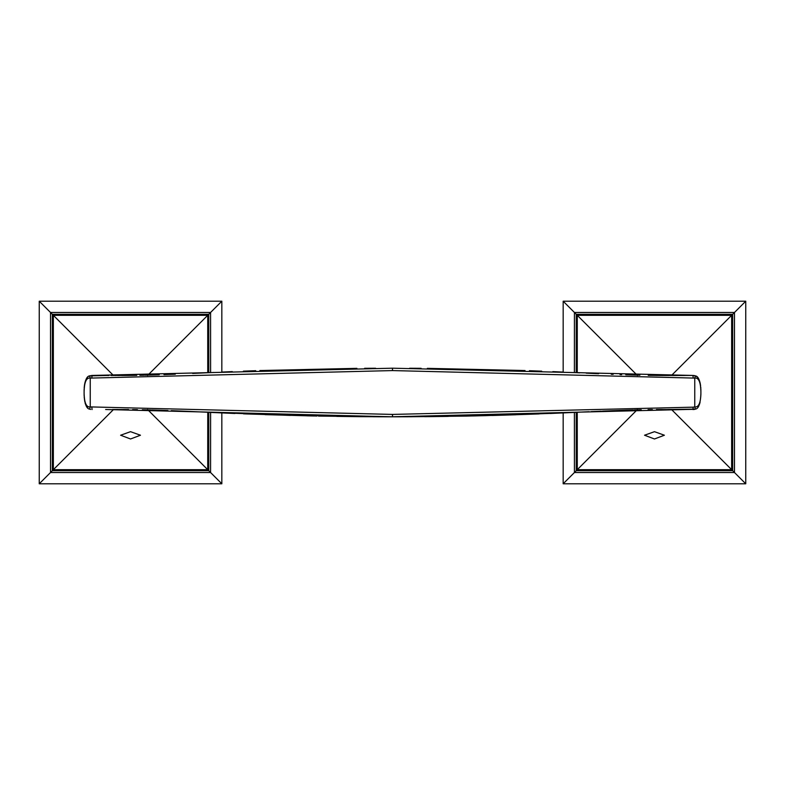 <?xml version="1.0" encoding="UTF-8"?>
<svg xmlns="http://www.w3.org/2000/svg" width="785" height="785" viewBox="0 0 785 785"><rect width="100%" height="100%" fill="white"/><g stroke="black" fill="none" stroke-linecap="round" stroke-linejoin="round"><path stroke-width="1.18" d="M637.41 375.456L577.279 315.315L577.25 372.728M656.495 375.456L671.509 375.456L731.649 315.315L577.279 315.315L576.681 314.726L576.651 372.698L576.681 314.716L577.279 315.315M637.41 409.544L577.279 469.685L731.649 469.685L731.649 315.315L732.238 314.726L731.649 315.315M577.25 412.272L577.279 469.685L576.681 470.274L732.238 470.274L732.238 314.726L576.259 314.304L732.66 314.304L576.681 314.716M671.509 409.495L731.649 469.685M671.509 409.544L656.446 409.544M654.464 431.681L664.385 435.224L654.464 438.982L644.534 435.224L654.464 431.681M574.404 372.6L574.434 312.479L734.485 312.479L732.66 314.304L732.66 470.696L576.259 470.696L577.279 469.685M576.651 412.302L576.681 470.274L576.651 412.302M576.229 372.679L576.259 314.304L563.169 301.214L745.75 301.214L734.485 312.479L734.485 472.521L574.434 472.521L576.259 470.696L576.229 412.321M574.404 412.4L574.434 472.521L563.169 483.786L563.169 412.92M563.169 372.08L563.169 301.214M732.66 470.696L745.75 483.786L563.169 483.786M745.75 301.214L745.75 483.786M113.491 375.505L53.351 315.315L53.351 469.685L207.721 469.685L207.75 412.272M113.491 375.456L128.505 375.456M208.771 412.321L208.741 470.696L52.34 470.696L52.34 314.304L208.741 314.304L208.349 372.698L208.319 314.726L207.721 315.315L53.351 315.315L52.762 314.726L53.351 315.315M207.75 372.728L207.721 315.315L208.319 314.726L52.762 314.726L52.762 470.274L53.351 469.685L52.762 470.274L208.319 470.274L207.721 469.685L208.319 470.274L208.349 412.302L208.741 470.696L52.762 470.284L52.762 314.716L50.515 312.479L210.566 312.479L221.831 301.214L221.831 372.08M210.596 412.41L210.566 472.521L50.515 472.521L52.762 470.274M147.59 375.456L207.721 315.315M147.59 409.544L207.721 469.685M128.554 409.544L113.491 409.544L53.351 469.685M130.536 431.681L140.466 435.224L130.536 438.982L120.615 435.224L130.536 431.681M208.741 470.696L221.831 483.786L39.25 483.786L50.515 472.521L50.515 312.479L39.25 301.214L221.831 301.214M39.25 483.786L39.25 301.214M221.831 412.92L221.831 483.786M208.771 372.679L208.741 314.304L210.566 312.479L210.596 372.6M375.603 368.234L364.632 368.293M356.9 368.361L259.855 370.54M255.733 370.697L243.409 371.158M232.301 371.619L222.39 372.051M213.726 372.453L192.649 373.434M409.603 368.234L421.113 368.302M427.354 368.351L525.037 370.54M529.414 370.697L541.719 371.168M552.846 371.629L562.747 372.061M577.623 372.747L579.664 372.846M586.199 373.15L598.612 373.709M620.022 374.582L621.671 374.641M631.16 374.945L635.811 375.083M636.39 375.093L639.755 375.181A2.384 2.375 91.3 0 0 639.746 375.181M641.247 409.79L634.27 409.966M630.708 410.064L632.367 410.015M622.976 410.31L618.668 410.467M634.506 409.956L635.742 409.927M635.83 409.917L639.755 409.819M627.019 410.182L630.453 410.074M627.274 410.172L624.252 410.27M601.349 411.173L591.193 411.625M579.634 412.154L577.338 412.262M558.616 413.126L484.63 415.667M468.037 416.04L465.799 416.089M432.476 416.59L428.639 416.629M409.574 416.766L392.569 416.806M596.649 411.379L591.36 411.615M588.976 411.723L581.93 412.046M569.292 412.635L550.157 413.489M539.167 413.93L501.075 415.226M494.589 415.412L491.881 415.481M485.778 415.638L467.664 416.05M466.241 416.079L409.485 416.766M648.067 409.652L652.345 409.593M657.084 409.544L662.295 409.505M667.741 409.495L695.363 409.113C698.581 408.799 700.426 403.657 700.897 393.677L700.897 393.795M391.421 416.806L694.921 409.27M360.197 416.668L393.521 416.806M424.734 416.668L448.255 416.393M473.08 415.942L477.702 415.834M494.668 415.412L515.774 414.774M559.627 413.077L581.41 412.076M602.419 411.124L613.438 410.663M247.815 414.009L243.497 413.842M234.774 413.489L225.599 413.087M203.443 412.066L183.729 411.173M171.277 410.653L182.532 411.124M203.58 412.076L290.224 415.412M306.896 415.824L311.959 415.942M336.716 416.393L360.266 416.668M392.5 414.421L90.246 406.905L89.637 409.113C86.419 408.789 84.574 403.647 84.103 393.677L84.103 391.322C84.388 381.922 86.428 377.516 90.246 378.095L392.5 370.579L694.754 378.095L695.363 375.887C698.581 376.201 700.426 381.343 700.897 391.322L700.897 391.322C700.612 381.922 698.562 377.507 694.754 378.095L694.754 406.905L693.194 407.17L392.5 414.421L392.5 416.806L105.641 409.505M112.5 409.495L117.966 409.495M123.147 409.515L127.837 409.544M132.577 409.593L137.444 409.662M142.34 409.76L149.67 409.937M162.063 410.32L165.87 410.447M175.3 410.82L175.82 410.84M188.39 411.379L190.206 411.458M193.748 411.625L194.572 411.654M196.907 411.762L201.529 411.978M211.607 412.449L216.572 412.684M225.236 413.077L234.931 413.489M245.891 413.94L316.865 416.04M318.465 416.07L375.701 416.766M160.778 410.27L165.664 410.447M154.145 410.064L151.672 409.986M150.534 409.956L149.896 409.937M149.287 409.927L150.808 409.966M152.751 410.015L156.588 410.133M175.3 374.18L165.017 374.582M153.762 374.955L149.14 375.083M148.659 375.093L145.097 375.181M144.224 375.201L139.867 375.289M135.187 375.367L131.448 375.426M130.045 375.436L127.435 375.465M125.492 375.475L121.93 375.495M119.192 375.505L117.789 375.505M84.113 390.322L84.103 391.322C84.574 381.353 86.419 376.211 89.637 375.887L106.279 375.495M106.789 375.495L108.929 375.505M111.038 375.505L112.844 375.505M91.806 377.83L92.081 375.446L392.5 368.194L692.919 375.446L672.137 375.505M658.713 375.475L663.58 375.495M664.355 375.505L669.046 375.505M695.088 409.221L694.48 409.387M694.166 409.456L693.655 409.525M700.073 402.254L699.945 402.784M699.769 403.392L699.592 403.941M699.572 403.981L699.386 404.51M699.141 405.099L698.856 405.688M698.522 406.287L698.159 406.846M695.363 409.113L694.754 406.905C698.562 407.493 700.612 403.078 700.897 393.677L700.887 394.678M89.637 375.887L90.246 378.095L90.246 406.905C86.428 407.484 84.388 403.078 84.103 393.677L84.142 395.758M84.201 397.024L84.77 401.567M85.074 402.833L85.428 404M85.869 405.109L86.379 406.12M86.978 407.022L87.616 407.768M89.912 409.221L90.628 409.417M84.103 393.677L84.113 394.678M88.842 376.27L89.362 376.005M91.541 375.465L92.051 375.446M84.103 390.753L84.132 389.34M84.191 388.094L84.25 387.309M84.319 386.475L84.692 383.845M84.957 382.609L85.624 380.46M87.106 377.811L87.675 377.173M695.363 375.887L692.919 375.446L695.363 375.887L692.919 375.446L693.194 377.83M697.365 377.212L696.57 376.545M696.158 376.27L695.638 376.005M700.897 393.677L700.897 390.812M700.877 389.596L700.848 388.771M700.799 387.937L700.73 387.064M700.583 385.641L700.475 384.827M700.348 384.051L700.21 383.365M700.053 382.648L699.896 382.05M699.71 381.432L699.523 380.853M699.298 380.264L699.023 379.646M698.699 379.018L698.346 378.429M698.307 378.37L697.904 377.811M130.536 314.275L52.762 314.716M145.254 375.181A2.384 2.375 88.7 0 0 145.245 375.181L153.458 374.955M693.194 407.17L692.919 409.554M91.806 407.17L92.081 409.554M392.5 370.579L392.5 368.194M732.238 314.716L732.238 470.284L576.681 470.284M208.319 314.716L130.536 314.687M611.27 374.249L613.144 374.317M625.802 374.779L630.954 374.945M631.709 374.965L639.903 375.181M618.403 410.476L627.146 410.172M630.404 410.074L633.279 409.996M396.16 416.806L411.477 416.757M429.395 416.629L537.774 413.989M562.619 412.949L577.593 412.253M609.906 410.81L621.789 410.359M164.173 410.388L154.292 410.064M150.622 409.956L150.112 409.947M150.494 409.956L149.022 409.917M163.035 410.349L167.911 410.526M205.788 412.174L222.312 412.939M246.755 413.97L355.517 416.619M373.474 416.757L389.311 416.806M181.678 411.085L187.978 411.36M196.073 411.723L226.237 413.116M265.104 414.637L313.764 415.981M173.907 374.239L171.935 374.317M165.233 374.573L163.967 374.622M159.218 374.779L153.948 374.945M136.757 375.348L123.834 375.485M115.954 375.505L115.189 375.505M661.166 375.485L648.243 375.348M90.569 409.397L90.04 409.26M90.344 375.652L89.765 375.838M693.508 375.465L694.048 375.524M694.656 375.652L695.324 375.868M700.897 391.322L700.887 390.322M84.103 391.322L84.123 389.596M84.231 387.545L84.456 385.317M84.701 383.796L85.889 379.832"/></g></svg>
